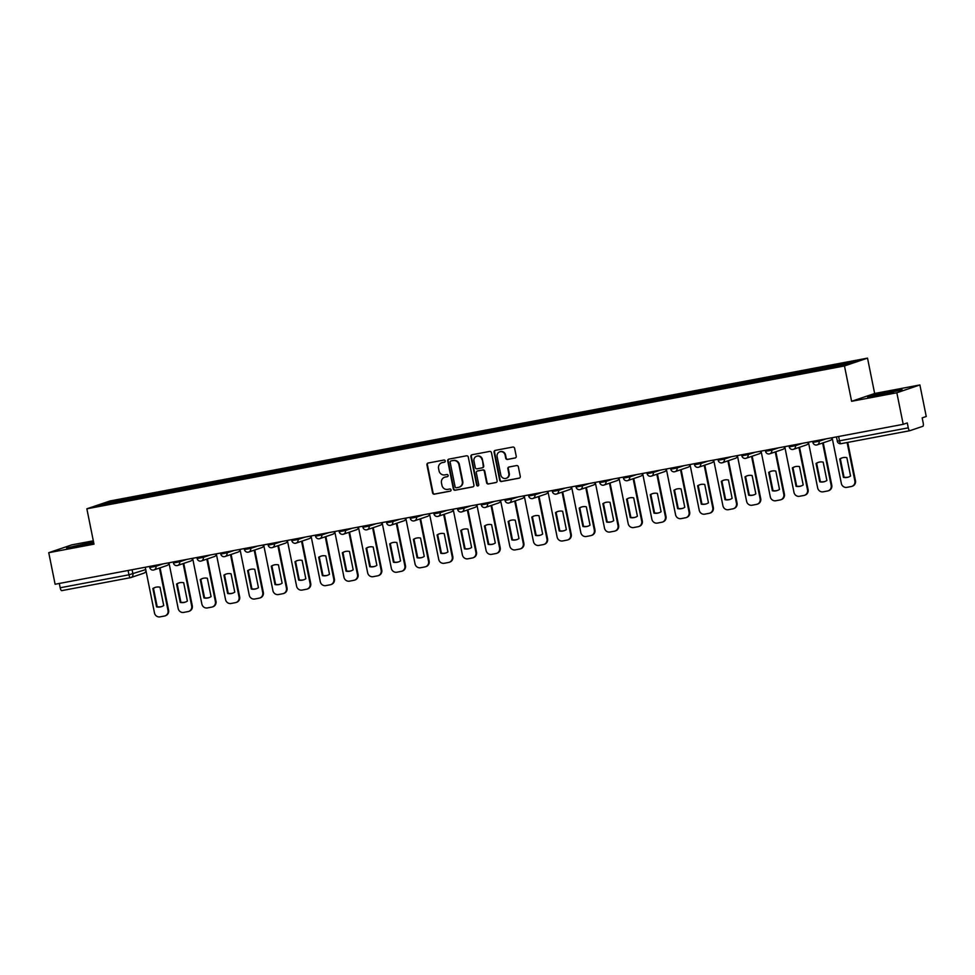 <?xml version="1.0" encoding="UTF-8"?>
<svg xmlns="http://www.w3.org/2000/svg" width="975" height="975" viewBox="0 0 975 975"><rect width="100%" height="100%" fill="white"/><g stroke="black" fill="none" stroke-linecap="round" stroke-linejoin="round"><path stroke-width="1.46" d="M445.209 460.943A1.109 1.06 -108.7 0 0 443.942 460.042L428.11 463.028A1.584 1.511 -108.7 0 0 426.928 464.868L432.583 492.875A1.584 1.511 -108.7 0 0 434.387 494.154L450.218 491.168A1.109 1.06 -108.7 0 0 451.035 489.877A1.109 1.06 -108.7 0 0 449.78 488.987L447.732 489.377A5.082 4.851 -108.7 0 1 441.955 485.294L441.48 482.966A5.082 4.851 -108.7 0 1 445.246 477.08L447.293 476.702A1.109 1.06 -108.7 0 0 448.122 475.41A1.109 1.06 -108.7 0 0 446.855 474.52L444.807 474.898A5.082 4.851 -108.7 0 1 439.043 470.827L438.567 468.487A5.082 4.851 -108.7 0 1 442.333 462.613L444.381 462.223A1.109 1.06 -108.7 0 0 445.209 460.943M515.044 458.031A1.584 1.511 -108.7 0 0 516.214 456.19L514.629 448.329A1.584 1.511 -108.7 0 0 512.826 447.05L495.239 450.377A1.584 1.511 -108.7 0 0 494.069 452.205L499.712 480.224A1.584 1.511 -108.7 0 0 501.516 481.492L519.102 478.177A1.584 1.511 -108.7 0 0 520.284 476.336L518.371 466.854A1.584 1.511 -108.7 0 0 516.567 465.575L509.035 466.988A1.584 1.511 -108.7 0 0 507.865 468.829L508.804 473.533A4.253 4.058 -108.7 0 1 506.183 478.311A4.253 4.058 -108.7 0 1 500.833 475.044L497.116 456.605A4.253 4.058 -108.7 0 1 499.736 451.827A4.253 4.058 -108.7 0 1 505.087 455.093L505.708 458.165A1.584 1.511 -108.7 0 0 507.512 459.444L515.422 457.897M844.472 365.954L851.602 401.298L896.842 392.767L903.203 424.32L55.112 584.244L48.75 552.691L93.99 544.16L86.86 508.804L844.472 365.954L867.518 358.13L109.907 500.992L86.86 508.804M468.28 457.068A1.584 1.511 -108.7 0 0 466.477 455.8L448.902 459.115A1.584 1.511 -108.7 0 0 447.72 460.943L453.363 488.962A1.584 1.511 -108.7 0 0 455.167 490.23L472.753 486.915A1.584 1.511 -108.7 0 0 473.935 485.075L468.28 457.068M472.071 454.74L489.657 451.425A1.584 1.511 -108.7 0 1 491.461 452.705L497.104 480.712A1.584 1.511 -108.7 0 1 495.934 482.552L488.402 483.966A1.584 1.511 -108.7 0 1 486.598 482.686L484.307 471.327A1.584 1.511 -108.7 0 0 482.503 470.06L477.518 470.998A1.584 1.511 -108.7 0 0 476.336 472.838L478.725 484.66A1.109 1.06 -108.7 0 1 478.03 485.916A1.109 1.06 -108.7 0 1 476.641 485.05L470.888 456.58A1.584 1.511 -108.7 0 1 472.071 454.74A1.584 1.511 -108.7 0 0 471.352 456.422L470.888 456.58M896.842 392.767L919.888 384.954L926.25 416.496L922.167 417.885L923.167 422.797A3.242 0.963 79.3 0 1 922.874 426.282L909.833 430.706A3.242 0.963 79.3 0 1 909.797 430.718L841.023 443.686A3.242 0.963 -100.7 0 1 839.499 440.822L908.273 427.842A3.242 0.963 79.3 0 0 909.797 430.718M93.32 540.808L71.797 544.867L48.75 552.691M919.888 384.954L874.648 393.486L867.518 358.13M903.203 424.32L907.286 422.931L908.273 427.842M145.97 570.741A3.242 3.083 -108.7 0 1 143.959 573.129L130.918 577.553A3.242 3.083 -108.7 0 1 130.516 577.663A3.242 0.963 -100.7 0 1 130.479 577.675L61.742 590.631A3.242 0.963 -100.7 0 1 61.705 590.643A3.242 0.963 -100.7 0 1 60.182 587.767L128.956 574.799L145.738 569.571M59.304 583.452L60.182 587.767M123.143 500.979L97.549 505.635L105.3 503.015L130.796 498.201L130.687 499.553M831.224 367.295L831.322 366.112L832.406 365.735L130.796 498.201M831.322 366.112L856.83 361.298L849.091 363.931L822.498 369.098L123.057 500.833M93.539 541.881L66.58 547.974L93.746 542.904M851.602 401.298L874.648 393.486M902.058 389.659L872.747 395.192L867.616 396.935L879.694 395.046L902.058 389.659M132.173 499.273L131.881 497.835M105.3 503.015L106.238 504.002M444.722 462.089L442.796 462.455A5.082 4.851 -108.7 0 0 441.931 462.698M444.856 477.177A5.082 4.851 -108.7 0 1 445.709 476.921L447.647 476.556M428.147 463.028A1.584 1.511 -108.7 0 0 427.391 464.709L433.034 492.716A1.584 1.511 -108.7 0 0 434.838 493.996L450.56 491.034M448.939 459.103A1.584 1.511 -108.7 0 0 448.183 460.797L453.826 488.804A1.584 1.511 -108.7 0 0 455.63 490.072L473.18 486.769M450.974 460.98A1.109 1.06 -108.7 0 0 450.158 462.272L455.106 486.854A1.109 1.06 -108.7 0 0 456.373 487.744L458.53 487.342A5.082 4.851 -108.7 0 0 462.296 481.455L458.908 464.648A5.082 4.851 -108.7 0 0 453.131 460.578L451.437 460.822A1.109 1.06 -108.7 0 0 451.169 460.919M459.396 487.086A5.082 4.851 -108.7 0 0 462.759 481.309L462.296 481.455M451.437 460.822L453.594 460.419A5.082 4.851 -108.7 0 1 459.371 464.502L462.759 481.309M496.348 482.393L488.402 483.966M477.592 470.974A1.584 1.511 -108.7 0 1 477.969 470.84L482.966 469.901A1.584 1.511 -108.7 0 1 484.77 471.181L487.061 482.54A1.584 1.511 -108.7 0 0 488.865 483.807M471.352 456.422L477.092 484.904A1.109 1.06 -108.7 0 0 478.262 485.806M481.93 459.542A4.253 4.058 -108.7 0 0 476.58 456.276A4.253 4.058 -108.7 0 0 473.96 461.053L475.276 467.549A1.584 1.511 -108.7 0 0 477.08 468.817L482.064 467.878A1.584 1.511 -108.7 0 0 483.247 466.038L482.393 459.383A4.253 4.058 -108.7 0 0 476.812 456.202M482.528 467.72A1.584 1.511 -108.7 0 0 483.71 465.879L483.247 466.038M482.393 459.383L483.71 465.879M499.968 451.754A4.253 4.058 -108.7 0 1 505.55 454.935L506.171 458.018A1.584 1.511 -108.7 0 0 507.975 459.286L515.458 457.872M506.415 478.225A4.253 4.058 -108.7 0 0 509.267 473.375L508.804 473.533M509.084 466.988A1.584 1.511 -108.7 0 0 508.316 468.67L509.267 473.375M495.288 450.365A1.584 1.511 -108.7 0 0 494.532 452.047L500.175 480.066A1.584 1.511 -108.7 0 0 501.979 481.333L519.529 478.03M152.868 588.534L156.573 606.889A10.116 9.652 -108.7 0 0 163.715 605.548L160.01 587.182A10.116 9.652 -108.7 0 0 152.868 588.534L153.465 588.327L157.17 606.682A10.116 9.652 -108.7 0 0 161.838 606.511M145.275 567.243L154.489 612.97A4.851 4.631 -108.7 0 0 160.01 616.87L164.409 616.042A4.851 4.631 -108.7 0 0 168.005 610.423L159.461 568.059M155.342 587.364A10.116 9.652 -108.7 0 0 153.465 588.327M160.058 567.852L168.602 610.228A4.851 4.631 71.3 0 1 165.604 615.676L165.007 615.883M176.56 584.062L180.253 602.428A10.116 9.652 -108.7 0 0 187.395 601.075L183.69 582.721A10.116 9.652 -108.7 0 0 176.56 584.062L177.158 583.854L180.863 602.221A10.116 9.652 -108.7 0 0 185.518 602.038M168.955 562.77L178.181 608.51A4.851 4.631 -108.7 0 0 183.69 612.41L188.09 611.581A4.851 4.631 -108.7 0 0 191.685 605.962L183.142 563.587M179.022 582.892A10.116 9.652 -108.7 0 0 177.158 583.854M183.739 563.379L192.282 605.755A4.851 4.631 71.3 0 1 189.296 611.215L188.699 611.423M180.863 602.221L180.253 602.428M200.241 579.601L203.946 597.955A10.116 9.652 -108.7 0 0 211.075 596.615L207.37 578.248A10.116 9.652 -108.7 0 0 200.241 579.601L200.838 579.394L204.543 597.76A10.116 9.652 -108.7 0 0 209.211 597.577M192.636 558.309L201.862 604.037A4.851 4.631 -108.7 0 0 207.37 607.937L211.782 607.108A4.851 4.631 -108.7 0 0 215.377 601.49L206.834 559.126M202.715 578.431A10.116 9.652 -108.7 0 0 200.838 579.394M207.431 558.919L215.975 601.295A4.851 4.631 71.3 0 1 212.977 606.742L212.379 606.95M93.673 542.551L74.807 546.695M92.357 543.197L93.722 542.807M68.811 547.633L93.6 542.234M893.38 392.157L883.326 393.51L875.83 395.643M869.846 396.581L900.108 390.329M223.921 575.128L227.626 593.495A10.116 9.652 -108.7 0 0 234.768 592.142L231.063 573.788A10.116 9.652 -108.7 0 0 223.921 575.128L224.53 574.921L228.223 593.288A10.116 9.652 -108.7 0 0 232.891 593.117M216.328 553.837L225.542 599.576A4.851 4.631 -108.7 0 0 231.063 603.476L235.462 602.648A4.851 4.631 -108.7 0 0 239.058 597.029L230.514 554.653M226.395 573.958A10.116 9.652 -108.7 0 0 224.53 574.921M231.112 554.446L239.655 596.822A4.851 4.631 71.3 0 1 236.657 602.282L236.06 602.489M247.613 570.668L251.318 589.022A10.116 9.652 -108.7 0 0 258.448 587.681L254.743 569.315A10.116 9.652 -108.7 0 0 247.613 570.668L248.211 570.46L251.916 588.827A10.116 9.652 -108.7 0 0 256.583 588.644M240.008 549.376L249.234 595.116A4.851 4.631 -108.7 0 0 254.743 599.003L259.143 598.175A4.851 4.631 -108.7 0 0 262.738 592.568L254.195 550.192M250.075 569.497A10.116 9.652 -108.7 0 0 248.211 570.46M254.792 549.985L263.335 592.361A4.851 4.631 71.3 0 1 260.349 597.821L259.752 598.016M271.294 566.195L274.999 584.561A10.116 9.652 -108.7 0 0 282.128 583.208L278.436 564.854A10.116 9.652 -108.7 0 0 271.294 566.195L271.891 566L275.596 584.354A10.116 9.652 -108.7 0 0 280.264 584.183M263.689 544.915L272.915 590.643A4.851 4.631 -108.7 0 0 278.423 594.543L282.835 593.714A4.851 4.631 -108.7 0 0 286.431 588.096L277.887 545.72M273.768 565.025A10.116 9.652 -108.7 0 0 271.891 566M278.484 545.525L287.028 587.888A4.851 4.631 71.3 0 1 284.03 593.348L283.433 593.556M294.974 561.734L298.679 580.088A10.116 9.652 -108.7 0 0 305.821 578.748L302.116 560.381A10.116 9.652 -108.7 0 0 294.974 561.734L295.583 561.527L299.276 579.893A10.116 9.652 -108.7 0 0 303.944 579.711M287.381 540.442L296.595 586.182A4.851 4.631 -108.7 0 0 302.116 590.07L306.516 589.241A4.851 4.631 -108.7 0 0 310.111 583.635L301.567 541.259M297.448 560.564A10.116 9.652 -108.7 0 0 295.583 561.527M302.165 541.052L310.708 583.428A4.851 4.631 71.3 0 1 307.722 588.888L307.113 589.083M318.667 557.261L322.372 575.628A10.116 9.652 -108.7 0 0 329.501 574.287L325.796 555.921A10.116 9.652 -108.7 0 0 318.667 557.261L319.264 557.066L322.969 575.421A10.116 9.652 -108.7 0 0 327.637 575.25M311.062 535.982L320.288 581.709A4.851 4.631 -108.7 0 0 325.796 585.609L330.196 584.781A4.851 4.631 -108.7 0 0 333.791 579.162L325.248 536.786M321.128 556.103A10.116 9.652 -108.7 0 0 319.264 557.066M325.857 536.591L334.401 578.955A4.851 4.631 71.3 0 1 331.403 584.415L330.805 584.622M342.347 552.801L346.052 571.167A10.116 9.652 -108.7 0 0 353.182 569.814L349.489 551.448A10.116 9.652 -108.7 0 0 342.347 552.801L342.944 552.593L346.649 570.96A10.116 9.652 -108.7 0 0 351.317 570.777M334.742 531.509L343.968 577.249A4.851 4.631 -108.7 0 0 349.477 581.149L353.888 580.308A4.851 4.631 -108.7 0 0 357.484 574.702L348.94 532.326M344.821 551.631A10.116 9.652 -108.7 0 0 342.944 552.593M349.538 532.118L358.081 574.494A4.851 4.631 71.3 0 1 355.083 579.954L354.486 580.149M366.039 548.328L369.732 566.694A10.116 9.652 -108.7 0 0 376.874 565.354L373.169 546.987A10.116 9.652 -108.7 0 0 366.039 548.328L366.637 548.133L370.329 566.487A10.116 9.652 -108.7 0 0 374.997 566.317M358.434 527.048L367.648 572.776A4.851 4.631 -108.7 0 0 373.169 576.676L377.569 575.847A4.851 4.631 -108.7 0 0 381.164 570.229L372.621 527.853M368.501 547.17A10.116 9.652 -108.7 0 0 366.637 548.133M373.218 527.658L381.761 570.034A4.851 4.631 71.3 0 1 378.775 575.482L378.166 575.689M389.72 543.867L393.425 562.234A10.116 9.652 -108.7 0 0 400.554 560.881L396.849 542.527A10.116 9.652 -108.7 0 0 389.72 543.867L390.317 543.66L394.022 562.027A10.116 9.652 -108.7 0 0 398.69 561.844M382.115 522.576L391.341 568.315A4.851 4.631 -108.7 0 0 396.849 572.215L401.249 571.374A4.851 4.631 -108.7 0 0 404.844 565.768L396.301 523.392M392.182 542.697A10.116 9.652 -108.7 0 0 390.317 543.66M396.91 523.185L405.454 565.561A4.851 4.631 71.3 0 1 402.456 571.021L401.858 571.228M413.4 539.407L417.105 557.761A10.116 9.652 -108.7 0 0 424.247 556.42L420.542 538.054A10.116 9.652 -108.7 0 0 413.4 539.407L413.997 539.199L417.702 557.554A10.116 9.652 -108.7 0 0 422.37 557.383M405.795 518.115L415.021 563.842A4.851 4.631 -108.7 0 0 420.542 567.742L424.942 566.914A4.851 4.631 -108.7 0 0 428.537 561.295L419.993 518.919M415.874 538.237A10.116 9.652 -108.7 0 0 413.997 539.199M420.591 518.724L429.134 561.1A4.851 4.631 71.3 0 1 426.136 566.548L425.539 566.755M437.092 534.934L440.785 553.3A10.116 9.652 -108.7 0 0 447.927 551.947L444.222 533.593A10.116 9.652 -108.7 0 0 437.092 534.934L437.69 534.727L441.395 553.093A10.116 9.652 -108.7 0 0 446.05 552.91M429.487 513.642L438.713 559.382A4.851 4.631 -108.7 0 0 444.222 563.282L448.622 562.453A4.851 4.631 -108.7 0 0 452.217 556.835L443.674 514.459M439.554 533.764A10.116 9.652 -108.7 0 0 437.69 534.727M444.271 514.252L452.814 556.628A4.851 4.631 71.3 0 1 449.828 562.087L449.231 562.295M441.395 553.093L440.785 553.3M460.773 530.473L464.478 548.827A10.116 9.652 -108.7 0 0 471.607 547.487L467.903 529.12A10.116 9.652 -108.7 0 0 460.773 530.473L461.37 530.266L465.075 548.633A10.116 9.652 -108.7 0 0 469.743 548.45M453.168 509.182L462.394 554.909A4.851 4.631 -108.7 0 0 467.903 558.809L472.314 557.98A4.851 4.631 -108.7 0 0 475.91 552.362L467.366 509.998M463.247 529.303A10.116 9.652 -108.7 0 0 461.37 530.266M467.963 509.791L476.507 552.167A4.851 4.631 71.3 0 1 473.509 557.615L472.912 557.822M484.453 526L488.158 544.367A10.116 9.652 -108.7 0 0 495.3 543.014L491.595 524.66A10.116 9.652 -108.7 0 0 484.453 526L485.05 525.793L488.755 544.16A10.116 9.652 -108.7 0 0 493.423 543.977M476.86 504.709L486.074 550.448A4.851 4.631 -108.7 0 0 491.595 554.348L495.995 553.52A4.851 4.631 -108.7 0 0 499.59 547.901L491.047 505.525M486.927 524.83A10.116 9.652 -108.7 0 0 485.05 525.793M491.644 505.318L500.187 547.694A4.851 4.631 71.3 0 1 497.189 553.154L496.592 553.361M508.146 521.54L511.838 539.894A10.116 9.652 -108.7 0 0 518.98 538.553L515.275 520.187A10.116 9.652 -108.7 0 0 508.146 521.54L508.743 521.332L512.448 539.699A10.116 9.652 -108.7 0 0 517.116 539.516M500.541 500.248L509.767 545.988A4.851 4.631 -108.7 0 0 515.275 549.876L519.675 549.047A4.851 4.631 -108.7 0 0 523.27 543.441L514.727 501.065M510.607 520.37A10.116 9.652 -108.7 0 0 508.743 521.332M515.324 500.857L523.867 543.233A4.851 4.631 71.3 0 1 520.882 548.693L520.284 548.888M512.448 539.699L511.838 539.894M531.826 517.067L535.531 535.433A10.116 9.652 -108.7 0 0 542.661 534.081L538.968 515.726A10.116 9.652 -108.7 0 0 531.826 517.067L532.423 516.872L536.128 535.226A10.116 9.652 -108.7 0 0 540.796 535.056M524.221 495.788L533.447 541.515A4.851 4.631 -108.7 0 0 538.956 545.415L543.367 544.586A4.851 4.631 -108.7 0 0 546.963 538.968L538.419 496.592M534.3 515.897A10.116 9.652 -108.7 0 0 532.423 516.872M539.017 496.397L547.56 538.761A4.851 4.631 71.3 0 1 544.562 544.221L543.965 544.428M555.506 512.606L559.211 530.961A10.116 9.652 -108.7 0 0 566.353 529.62L562.648 511.253A10.116 9.652 -108.7 0 0 555.506 512.606L556.116 512.399L559.808 530.766A10.116 9.652 -108.7 0 0 564.476 530.583M547.913 491.315L557.127 537.054A4.851 4.631 -108.7 0 0 562.648 540.942L567.048 540.113A4.851 4.631 -108.7 0 0 570.643 534.507L562.1 492.131M557.98 511.436A10.116 9.652 -108.7 0 0 556.116 512.399M562.697 491.924L571.24 534.3A4.851 4.631 71.3 0 1 568.254 539.76L567.645 539.955M579.199 508.133L582.904 526.5A10.116 9.652 -108.7 0 0 590.033 525.159L586.328 506.793A10.116 9.652 -108.7 0 0 579.199 508.133L579.796 507.938L583.501 526.293A10.116 9.652 -108.7 0 0 588.169 526.122M571.594 486.854L580.82 532.582A4.851 4.631 -108.7 0 0 586.328 536.482L590.728 535.653A4.851 4.631 -108.7 0 0 594.323 530.034L585.78 487.658M581.661 506.976A10.116 9.652 -108.7 0 0 579.796 507.938M586.377 487.463L594.933 529.827A4.851 4.631 71.3 0 1 591.935 535.287L591.337 535.494M602.879 503.673L606.584 522.039A10.116 9.652 -108.7 0 0 613.714 520.687L610.021 502.32A10.116 9.652 -108.7 0 0 602.879 503.673L603.476 503.466L607.181 521.832A10.116 9.652 -108.7 0 0 611.849 521.649M595.274 482.381L604.5 528.121A4.851 4.631 -108.7 0 0 610.009 532.021L614.421 531.18A4.851 4.631 -108.7 0 0 618.016 525.574L609.472 483.198M605.353 502.503A10.116 9.652 -108.7 0 0 603.476 503.466M610.07 482.991L618.613 525.367A4.851 4.631 71.3 0 1 615.615 530.827L615.018 531.022M626.559 499.2L630.264 517.567A10.116 9.652 -108.7 0 0 637.406 516.226L633.701 497.859A10.116 9.652 -108.7 0 0 626.559 499.2L627.169 499.005L630.862 517.359A10.116 9.652 -108.7 0 0 635.529 517.189M618.967 477.921L628.18 523.648A4.851 4.631 -108.7 0 0 633.701 527.548L638.101 526.719A4.851 4.631 -108.7 0 0 641.696 521.101L633.153 478.725M629.033 498.042A10.116 9.652 -108.7 0 0 627.169 499.005M633.75 478.53L642.293 520.906A4.851 4.631 71.3 0 1 639.307 526.354L638.698 526.561M650.252 494.739L653.957 513.106A10.116 9.652 -108.7 0 0 661.087 511.753L657.382 493.399A10.116 9.652 -108.7 0 0 650.252 494.739L650.849 494.532L654.554 512.899A10.116 9.652 -108.7 0 0 659.222 512.716M642.647 473.448L651.873 519.188A4.851 4.631 -108.7 0 0 657.382 523.087L661.781 522.247A4.851 4.631 -108.7 0 0 665.377 516.64L656.833 474.264M652.714 493.569A10.116 9.652 -108.7 0 0 650.849 494.532M657.443 474.057L665.986 516.433A4.851 4.631 71.3 0 1 662.988 521.893L662.391 522.1M673.932 490.279L677.637 508.633A10.116 9.652 -108.7 0 0 684.779 507.293L681.074 488.926A10.116 9.652 -108.7 0 0 673.932 490.279L674.529 490.072L678.234 508.426A10.116 9.652 -108.7 0 0 682.902 508.255M666.327 468.987L675.553 514.715A4.851 4.631 -108.7 0 0 681.074 518.615L685.474 517.786A4.851 4.631 -108.7 0 0 689.069 512.168L680.526 469.792M676.406 489.109A10.116 9.652 -108.7 0 0 674.529 490.072M681.123 469.597L689.666 511.972A4.851 4.631 71.3 0 1 686.668 517.42L686.071 517.628M697.625 485.806L701.318 504.173A10.116 9.652 -108.7 0 0 708.459 502.82L704.754 484.465A10.116 9.652 -108.7 0 0 697.625 485.806L698.222 485.599L701.927 503.965A10.116 9.652 -108.7 0 0 706.582 503.783M690.02 464.514L699.233 510.254A4.851 4.631 -108.7 0 0 704.754 514.154L709.154 513.325A4.851 4.631 -108.7 0 0 712.749 507.707L704.206 465.331M700.087 484.636A10.116 9.652 -108.7 0 0 698.222 485.599M704.803 465.124L713.347 507.5A4.851 4.631 71.3 0 1 710.361 512.96L709.763 513.167M701.927 503.965L701.318 504.173M721.305 481.345L725.01 499.7A10.116 9.652 -108.7 0 0 732.14 498.359L728.435 479.992A10.116 9.652 -108.7 0 0 721.305 481.345L721.902 481.138L725.607 499.505A10.116 9.652 -108.7 0 0 730.275 499.322M713.7 460.054L722.926 505.781A4.851 4.631 -108.7 0 0 728.435 509.681L732.847 508.852A4.851 4.631 -108.7 0 0 736.442 503.234L727.886 460.87M723.779 480.175A10.116 9.652 -108.7 0 0 721.902 481.138M728.496 460.663L737.039 503.039A4.851 4.631 71.3 0 1 734.041 508.487L733.444 508.694M744.985 476.872L748.69 495.239A10.116 9.652 -108.7 0 0 755.832 493.886L752.127 475.532A10.116 9.652 -108.7 0 0 744.985 476.872L745.582 476.665L749.287 495.032A10.116 9.652 -108.7 0 0 753.955 494.849M737.392 455.581L746.606 501.321A4.851 4.631 -108.7 0 0 752.127 505.221L756.527 504.392A4.851 4.631 -108.7 0 0 760.122 498.773L751.579 456.398M747.459 475.702A10.116 9.652 -108.7 0 0 745.582 476.665M752.176 456.19L760.719 498.566A4.851 4.631 71.3 0 1 757.721 504.026L757.124 504.233M768.678 472.412L772.371 490.766A10.116 9.652 -108.7 0 0 779.513 489.426L775.807 471.059A10.116 9.652 -108.7 0 0 768.678 472.412L769.275 472.205L772.98 490.571A10.116 9.652 -108.7 0 0 777.648 490.388M761.073 451.12L770.299 496.86A4.851 4.631 -108.7 0 0 775.807 500.748L780.207 499.919A4.851 4.631 -108.7 0 0 783.803 494.313L775.259 451.937M771.14 471.242A10.116 9.652 -108.7 0 0 769.275 472.205M775.856 451.73L784.4 494.106A4.851 4.631 71.3 0 1 781.414 499.566L780.817 499.761M772.98 490.571L772.371 490.766M792.358 467.939L796.063 486.306A10.116 9.652 -108.7 0 0 803.193 484.953L799.5 466.598A10.116 9.652 -108.7 0 0 792.358 467.939L792.955 467.744L796.66 486.098A10.116 9.652 -108.7 0 0 801.328 485.928M784.753 446.66L793.979 492.387A4.851 4.631 -108.7 0 0 799.488 496.287L803.9 495.458A4.851 4.631 -108.7 0 0 807.495 489.84L798.952 447.464M794.832 466.769A10.116 9.652 -108.7 0 0 792.955 467.744M799.549 447.269L808.092 489.633A4.851 4.631 71.3 0 1 805.094 495.093L804.497 495.3M816.038 463.478L819.743 481.833A10.116 9.652 -108.7 0 0 826.885 480.492L823.18 462.126A10.116 9.652 -108.7 0 0 816.038 463.478L816.648 463.271L820.341 481.638A10.116 9.652 -108.7 0 0 825.008 481.455M808.446 442.187L817.659 487.927A4.851 4.631 -108.7 0 0 823.18 491.814L827.58 490.986A4.851 4.631 -108.7 0 0 831.175 485.379L822.632 443.003M818.513 462.308A10.116 9.652 -108.7 0 0 816.648 463.271M823.229 442.796L831.773 485.172A4.851 4.631 71.3 0 1 828.774 490.632L828.177 490.827M839.731 459.006L843.436 477.372A10.116 9.652 -108.7 0 0 850.566 476.032L846.861 457.665A10.116 9.652 -108.7 0 0 839.731 459.006L840.328 458.811L844.033 477.165A10.116 9.652 -108.7 0 0 848.701 476.994M832.126 437.726L841.352 483.454A4.851 4.631 -108.7 0 0 846.861 487.354L851.26 486.525A4.851 4.631 -108.7 0 0 854.856 480.907L847.117 442.54M842.193 457.848A10.116 9.652 -108.7 0 0 840.328 458.811M847.738 442.418L855.465 480.699A4.851 4.631 71.3 0 1 852.467 486.159L851.87 486.367M909.76 430.718L841.059 443.674A3.242 0.963 -100.7 0 1 841.023 443.686A3.242 3.242 0 0 1 837.245 441.139L839.499 440.822L838.622 436.495M132.076 569.729L132.917 573.922A3.242 3.083 -108.7 0 1 130.918 577.553A3.242 3.242 0 0 1 130.479 577.675A3.242 0.963 -100.7 0 1 128.956 574.799L128.091 570.485M818.927 440.212L819.134 441.224L826.13 438.847M795.247 444.673L795.454 445.697L802.449 443.32M771.554 449.146L771.761 450.158L778.769 447.781M747.874 453.607L748.081 454.63L755.077 452.254M724.193 458.079L724.388 459.091L731.396 456.714M700.501 462.54L700.708 463.564L707.704 461.187M676.821 467.013L677.028 468.024L684.023 465.648M653.14 471.473L653.335 472.485L660.343 470.121M629.448 475.934L629.655 476.958L636.651 474.581M605.768 480.407L605.975 481.418L612.97 479.042M582.075 484.867L582.282 485.891L589.29 483.515M558.395 489.34L558.602 490.352L565.597 487.975M534.714 493.801L534.922 494.825L541.917 492.448M511.022 498.274L511.229 499.285L518.237 496.909M487.342 502.734L487.549 503.758L494.544 501.382M463.661 507.207L463.868 508.219L470.864 505.842M439.969 511.668L440.176 512.692L447.184 510.315M416.288 516.141L416.496 517.152L423.491 514.776M392.608 520.601L392.803 521.613L399.811 519.248M368.916 525.062L369.123 526.086L376.118 523.709M345.235 529.535L345.442 530.546L352.438 528.17M321.555 533.995L321.75 535.019L328.758 532.643M297.863 538.468L298.07 539.48L305.065 537.103M274.182 542.929L274.389 543.952L281.385 541.576M250.49 547.402L250.697 548.413L257.705 546.037M226.809 551.862L227.017 552.886L234.012 550.509M203.129 556.335L203.336 557.347L210.332 554.97M179.437 560.796L179.644 561.819L186.652 559.443M155.756 565.268L155.963 566.28L162.959 563.903M149.894 567.426L155.963 566.28A3.242 3.083 71.3 0 1 153.562 570.022M169.016 563.099A3.242 3.083 71.3 0 1 167.005 565.488A3.242 3.242 0 0 0 169.065 563.355M173.574 562.965L179.644 561.819A3.242 3.083 71.3 0 1 177.243 565.561M197.255 558.492L203.336 557.347A3.242 3.083 71.3 0 1 200.935 561.088M220.947 554.032L227.017 552.886A3.242 3.083 71.3 0 1 224.616 556.628M244.627 549.559L250.697 548.413A3.242 3.083 71.3 0 1 248.308 552.155M268.308 545.098L274.389 543.952A3.242 3.083 71.3 0 1 271.988 547.694M292 540.625L298.07 539.48A3.242 3.083 71.3 0 1 295.669 543.221M315.681 536.165L321.75 535.019A3.242 3.083 71.3 0 1 319.361 538.761M339.361 531.692L345.442 530.546A3.242 3.083 71.3 0 1 343.042 534.3M363.053 527.231L369.123 526.086A3.242 3.083 71.3 0 1 366.722 529.827M386.734 522.758L392.803 521.613A3.242 3.083 71.3 0 1 390.414 525.367M410.414 518.298L416.496 517.152A3.242 3.083 71.3 0 1 414.095 520.894M434.107 513.837L440.176 512.692A3.242 3.083 71.3 0 1 437.775 516.433M457.787 509.364L463.868 508.219A3.242 3.083 71.3 0 1 461.467 511.96M481.479 504.904L487.549 503.758A3.242 3.083 71.3 0 1 485.148 507.5M505.16 500.431L511.229 499.285A3.242 3.083 71.3 0 1 508.84 503.027M528.84 495.97L534.922 494.825A3.242 3.083 71.3 0 1 532.521 498.566M552.533 491.497L558.602 490.352A3.242 3.083 71.3 0 1 556.201 494.093M576.213 487.037L582.282 485.891A3.242 3.083 71.3 0 1 579.893 489.633M599.893 482.564L605.975 481.418A3.242 3.083 71.3 0 1 603.574 485.172M623.586 478.103L629.655 476.958A3.242 3.083 71.3 0 1 627.254 480.699M647.266 473.631L653.335 472.485A3.242 3.083 71.3 0 1 650.947 476.239M670.946 469.17L677.028 468.024A3.242 3.083 71.3 0 1 674.627 471.766M694.639 464.709L700.708 463.564A3.242 3.083 71.3 0 1 698.307 467.305M718.319 460.237L724.388 459.091A3.242 3.083 71.3 0 1 722 462.832M742.012 455.776L748.081 454.63A3.242 3.083 71.3 0 1 745.68 458.372M765.692 451.303L771.761 450.158A3.242 3.083 71.3 0 1 769.372 453.899M789.372 446.842L795.454 445.697A3.242 3.083 71.3 0 1 793.053 449.438M813.065 442.37L819.134 441.224A3.242 3.083 71.3 0 1 816.733 444.966M192.709 558.638A3.242 3.083 71.3 0 1 190.698 561.027A3.242 3.242 0 0 0 192.757 558.882M216.389 554.166A3.242 3.083 71.3 0 1 214.378 556.554A3.242 3.242 0 0 0 216.438 554.422M240.069 549.705A3.242 3.083 71.3 0 1 238.058 552.094A3.242 3.242 0 0 0 240.118 549.949M263.762 545.232A3.242 3.083 71.3 0 1 261.751 547.621A3.242 3.242 0 0 0 263.811 545.488M287.442 540.772A3.242 3.083 71.3 0 1 285.431 543.16A3.242 3.242 0 0 0 287.491 541.015M311.123 536.299A3.242 3.083 71.3 0 1 309.112 538.7A3.242 3.242 0 0 0 311.183 536.555M334.815 531.838A3.242 3.083 71.3 0 1 332.804 534.227A3.242 3.242 0 0 0 334.864 532.082M358.495 527.365A3.242 3.083 71.3 0 1 356.484 529.766A3.242 3.242 0 0 0 358.544 527.621M382.188 522.905A3.242 3.083 71.3 0 1 380.165 525.293A3.242 3.242 0 0 0 382.237 523.161M405.868 518.444A3.242 3.083 71.3 0 1 403.857 520.833A3.242 3.242 0 0 0 405.917 518.688M429.548 513.971A3.242 3.083 71.3 0 1 427.538 516.36A3.242 3.242 0 0 0 429.597 514.227M453.241 509.511A3.242 3.083 71.3 0 1 451.23 511.899A3.242 3.242 0 0 0 453.29 509.754M476.921 505.038A3.242 3.083 71.3 0 1 474.91 507.427A3.242 3.242 0 0 0 476.97 505.294M500.602 500.577A3.242 3.083 71.3 0 1 498.591 502.966A3.242 3.242 0 0 0 500.65 500.821M524.294 496.104A3.242 3.083 71.3 0 1 522.283 498.493A3.242 3.242 0 0 0 524.343 496.36M547.974 491.644A3.242 3.083 71.3 0 1 545.963 494.033A3.242 3.242 0 0 0 548.023 491.888M571.655 487.171A3.242 3.083 71.3 0 1 569.644 489.572A3.242 3.242 0 0 0 571.716 487.427M595.347 482.71A3.242 3.083 71.3 0 1 593.336 485.099A3.242 3.242 0 0 0 595.396 482.954M619.028 478.237A3.242 3.083 71.3 0 1 617.017 480.638A3.242 3.242 0 0 0 619.076 478.493M642.708 473.777A3.242 3.083 71.3 0 1 640.697 476.166A3.242 3.242 0 0 0 642.769 474.033M666.4 469.316A3.242 3.083 71.3 0 1 664.389 471.705A3.242 3.242 0 0 0 666.449 469.56M690.081 464.843A3.242 3.083 71.3 0 1 688.07 467.232A3.242 3.242 0 0 0 690.129 465.099M713.773 460.383A3.242 3.083 71.3 0 1 711.762 462.772A3.242 3.242 0 0 0 713.822 460.627M737.453 455.91A3.242 3.083 71.3 0 1 735.443 458.299A3.242 3.242 0 0 0 737.502 456.166M761.134 451.449A3.242 3.083 71.3 0 1 759.123 453.838A3.242 3.242 0 0 0 761.182 451.693M784.826 446.977A3.242 3.083 71.3 0 1 782.815 449.365A3.242 3.242 0 0 0 784.875 447.232M808.507 442.516A3.242 3.083 71.3 0 1 806.496 444.905A3.242 3.242 0 0 0 808.555 442.76M832.187 438.043A3.242 3.083 71.3 0 1 830.176 440.444A3.242 3.242 0 0 0 832.248 438.299M837.379 441.078L836.392 436.922M334.401 578.955L333.791 579.162M405.454 565.561L404.844 565.768M594.933 529.827L594.323 530.034M665.986 516.433L665.377 516.64M855.465 480.699L854.856 480.907M149.541 566.438L149.748 567.487A3.242 3.242 0 0 0 153.965 569.924L167.005 565.488M173.221 561.966L173.44 563.026A3.242 3.242 0 0 0 177.645 565.451L190.698 561.027M196.913 557.505L197.121 558.565A3.242 3.242 0 0 0 201.337 560.991L214.378 556.554M220.594 553.032L220.801 554.092A3.242 3.242 0 0 0 225.018 556.518L238.058 552.094M244.274 548.572L244.493 549.632A3.242 3.242 0 0 0 248.698 552.057L261.751 547.621M267.967 544.099L268.174 545.159A3.242 3.242 0 0 0 272.391 547.584L285.431 543.16M291.647 539.638L291.854 540.698A3.242 3.242 0 0 0 296.071 543.124L309.112 538.7M315.327 535.178L315.547 536.226A3.242 3.242 0 0 0 319.763 538.651L332.804 534.227M339.02 530.705L339.227 531.765A3.242 3.242 0 0 0 343.444 534.19L356.484 529.766M362.7 526.244L362.919 527.292A3.242 3.242 0 0 0 367.124 529.717L380.165 525.293M386.38 521.771L386.6 522.832A3.242 3.242 0 0 0 390.817 525.257L403.857 520.833M410.073 517.311L410.28 518.359A3.242 3.242 0 0 0 414.497 520.796L427.538 516.36M433.753 512.838L433.972 513.898A3.242 3.242 0 0 0 438.177 516.323L451.23 511.899M457.446 508.377L457.653 509.438A3.242 3.242 0 0 0 461.87 511.863L474.91 507.427M481.126 503.904L481.333 504.965A3.242 3.242 0 0 0 485.55 507.39L498.591 502.966M504.806 499.444L505.026 500.504A3.242 3.242 0 0 0 509.23 502.929L522.283 498.493M528.499 494.971L528.706 496.031A3.242 3.242 0 0 0 532.923 498.457L545.963 494.033M552.179 490.51L552.386 491.571A3.242 3.242 0 0 0 556.603 493.996L569.644 489.572M575.859 486.05L576.079 487.098A3.242 3.242 0 0 0 580.296 489.523L593.336 485.099M599.552 481.577L599.759 482.637A3.242 3.242 0 0 0 603.976 485.062L617.017 480.638M623.232 477.116L623.452 478.164A3.242 3.242 0 0 0 627.656 480.59L640.697 476.166M646.912 472.643L647.132 473.704A3.242 3.242 0 0 0 651.349 476.129L664.389 471.705M670.605 468.183L670.812 469.231A3.242 3.242 0 0 0 675.029 471.656L688.07 467.232M694.285 463.71L694.505 464.77A3.242 3.242 0 0 0 698.709 467.196L711.762 462.772M717.966 459.249L718.185 460.31A3.242 3.242 0 0 0 722.402 462.735L735.443 458.299M741.658 454.777L741.865 455.837A3.242 3.242 0 0 0 746.082 458.262L759.123 453.838M765.338 450.316L765.558 451.376A3.242 3.242 0 0 0 769.763 453.802L782.815 449.365M789.031 445.843L789.238 446.903A3.242 3.242 0 0 0 793.455 449.329L806.496 444.905M812.711 441.383L812.918 442.443A3.242 3.242 0 0 0 817.135 444.868L830.176 440.444M143.959 573.129A3.242 3.242 0 0 0 146.031 570.984M130.479 577.675L61.705 590.643"/></g></svg>

